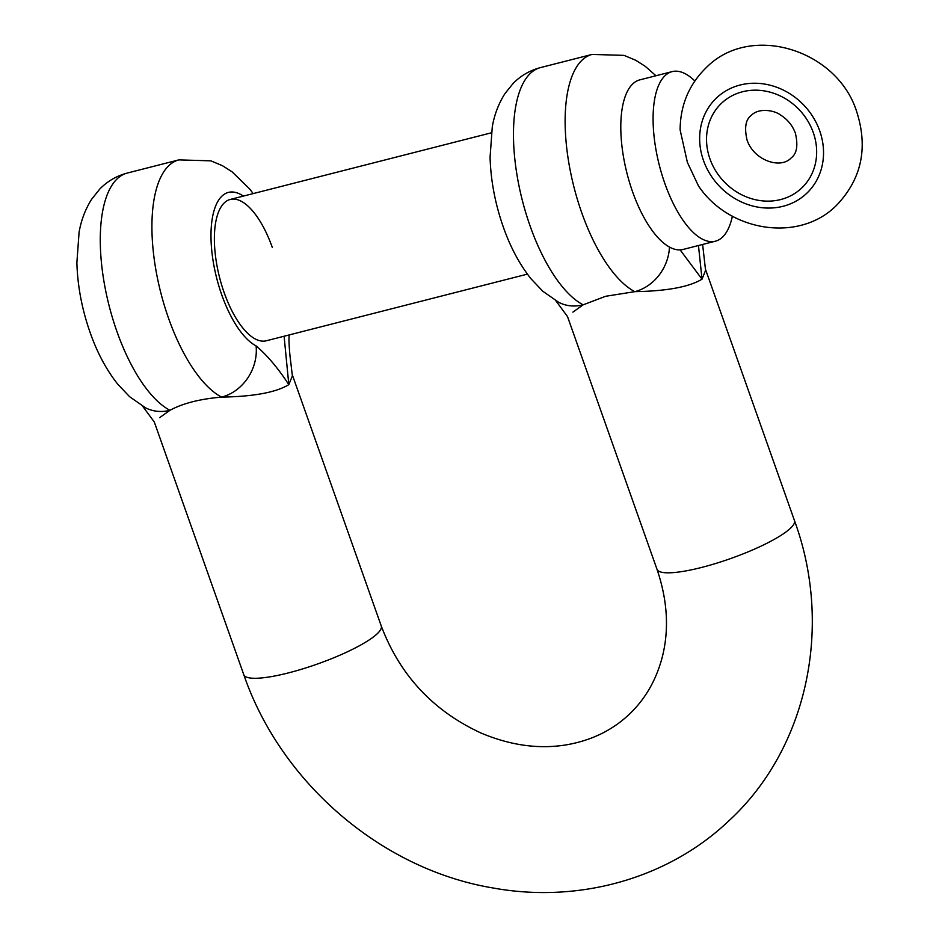 <?xml version="1.0" encoding="UTF-8"?>
<svg xmlns="http://www.w3.org/2000/svg" width="939" height="939" viewBox="0 0 939 939"><rect width="100%" height="100%" fill="white"/><g stroke="black" fill="none" stroke-linecap="round" stroke-linejoin="round"><path stroke-width="1.41" d="M687.383 162.377L680.118 129.911C680.306 105.121 689.097 84.287 706.457 67.42C751.047 22.477 837.717 50.002 856.826 112.07C868.329 148.362 861.392 179.619 836.003 205.864C798.467 243.013 728.723 231.499 698.405 185.793L687.383 162.377M694.837 80.965A87.503 35.553 75.7 0 0 672.113 71.622L639.835 79.862A87.503 35.553 75.7 0 0 632.557 191.709A87.503 35.553 75.7 0 0 683.111 249.445L715.389 241.206A87.503 35.553 75.7 0 0 732.373 216.181M672.113 71.622A87.503 35.553 75.7 0 0 664.847 183.469A87.503 35.553 75.7 0 0 715.389 241.206M243.389 196.098A80.214 32.595 75.7 0 0 212.989 214.773A80.214 32.595 75.7 0 0 221.768 294.916A80.214 32.595 75.7 0 0 256.089 345.892A43.757 37.56 117.6 0 1 221.604 397.115C253.659 396.563 276.066 392.408 288.825 384.638L292.381 375.858L289.998 355.928C288.942 344.601 288.696 337.629 289.271 334.988A43.757 28.17 7.7 0 0 289.282 334.906M159.7 417.597L169.959 410.296A43.757 37.56 117.6 0 1 146.097 408.089A43.757 37.56 117.6 0 1 145.428 407.737L129.594 396.692L117.727 384.168C106.353 369.79 97.163 352.606 90.144 332.594C81.963 309.283 77.55 285.984 76.881 262.685L79.076 232.344C81.118 220.383 85.285 209.374 91.576 199.338L99.78 189.056C107.351 181.274 116.495 175.945 127.223 173.069A123.971 50.366 75.7 0 0 116.929 331.514A123.971 50.366 75.7 0 0 169.959 410.296C182.718 403.359 199.925 398.969 221.604 397.115A123.971 50.366 -104.3 0 1 168.574 318.333A123.971 50.366 -104.3 0 1 178.88 159.888L210.864 160.839L222.473 165.71L232.086 171.814L249.586 188.903L253.213 193.598M669.472 247.039A43.757 37.56 117.6 0 1 634.811 291.653C666.866 291.102 689.273 286.935 702.02 279.176L705.576 270.397L702.618 244.457M572.896 312.135L583.154 304.835A43.757 37.56 117.6 0 1 559.304 302.616A43.757 37.56 117.6 0 1 558.623 302.276L542.789 291.231L530.934 278.707C519.56 264.329 510.358 247.133 503.339 227.121C495.17 203.822 490.745 180.523 490.076 157.212L492.282 126.882C494.313 114.91 498.48 103.912 504.771 93.865L512.987 83.594C520.546 75.813 529.702 70.484 540.43 67.608A123.971 50.366 75.7 0 0 530.124 226.053A123.971 50.366 75.7 0 0 583.154 304.835L605.608 296.29L634.811 291.653A123.971 50.366 -104.3 0 1 581.781 212.86A123.971 50.366 -104.3 0 1 592.075 54.427L624.059 55.378L635.68 60.249L645.281 66.352L655.962 75.742M555.501 300.28L567.496 316.537L656.983 569.245A72.925 14.519 -19.5 0 0 701.633 567.438A72.925 14.519 -19.5 0 0 790.286 528.422A72.925 14.519 -19.5 0 0 794.464 520.558C833.257 626.09 807.693 748.759 728.394 821.261C667.676 878.822 578.447 903.494 493.304 888.024C381.844 869.596 281.019 783.02 243.788 674.707A72.925 14.519 160.5 0 0 302.675 668.897A72.925 14.519 160.5 0 0 377.091 633.884A72.925 14.519 160.5 0 0 381.269 626.02C399.908 675.176 433.102 710.823 480.838 732.948C510.194 745.366 538.61 749.345 566.1 744.897C590.96 740.636 611.852 730.601 628.743 714.767C644.964 699.614 656.138 680.388 662.265 657.112C669.284 629.517 667.523 600.221 656.983 569.245M527.413 274.129L266.3 340.775A72.925 29.625 -104.3 0 1 224.175 292.663A72.925 29.625 -104.3 0 1 230.231 199.455A72.925 29.625 -104.3 0 1 272.357 247.579M142.294 405.742L154.301 422.01L243.788 674.707M256.089 345.892C267.146 355.259 278.061 368.17 288.825 384.638L284.094 336.232M680.118 249.88L702.02 279.176L698.463 245.525M819.7 130.826A65.636 58.523 -133.1 0 0 740.12 85.026A65.636 58.523 -133.1 0 0 703.487 160.487A65.636 58.523 -133.1 0 0 783.056 206.287A65.636 58.523 -133.1 0 0 819.7 130.826M709.943 158.844A58.335 52.021 46.9 0 1 742.503 91.764A58.335 52.021 46.9 0 1 813.244 132.469A58.335 52.021 46.9 0 1 780.673 199.549A58.335 52.021 46.9 0 1 709.943 158.844M751.294 115.344C759.358 107.175 775.168 110.814 780.109 114.734C787.422 119.253 792.504 125.403 795.38 133.197C798.244 145.486 796.835 153.738 791.154 157.94C780.638 169.466 753.853 160.452 747.068 140.087C744.228 127.751 745.625 119.511 751.294 115.344M230.231 199.455L491.332 132.822M540.43 67.608L592.075 54.427M127.223 173.069L178.88 159.888M292.229 374.591L381.269 626.02M705.424 269.117L794.464 520.558"/></g></svg>
